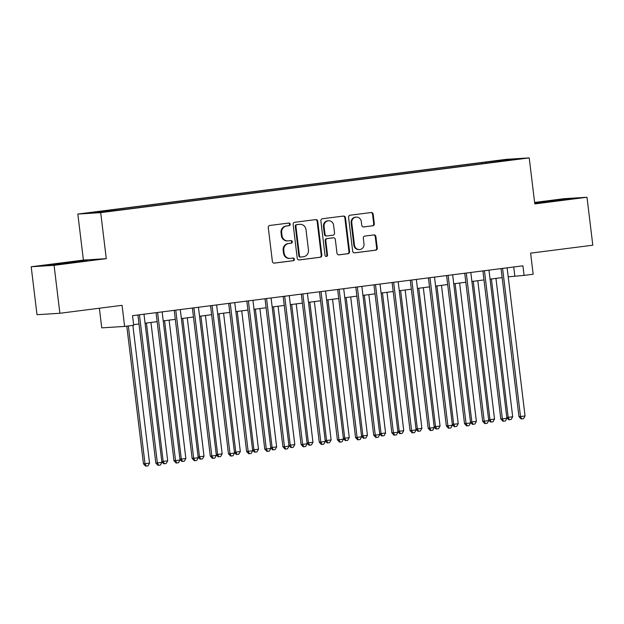 <?xml version="1.0" encoding="UTF-8"?>
<svg xmlns="http://www.w3.org/2000/svg" width="624" height="624" viewBox="0 0 624 624"><rect width="100%" height="100%" fill="white"/><g stroke="black" fill="none" stroke-linecap="round" stroke-linejoin="round"><path stroke-width="0.94" d="M290.176 224.211A1.326 1.256 86.4 0 0 288.772 223.049L269.833 225.467A1.895 1.794 86.4 0 0 268.281 227.581L272.384 261.464A1.895 1.794 86.4 0 0 274.388 263.117L293.327 260.699A1.326 1.256 86.4 0 0 294.419 259.225A1.326 1.256 86.4 0 0 293.007 258.063L290.558 258.375A6.068 5.749 86.4 0 1 284.123 253.079L283.787 250.255A6.068 5.749 86.4 0 1 288.756 243.508L291.213 243.188A1.326 1.256 86.4 0 0 292.297 241.714A1.326 1.256 86.4 0 0 290.893 240.56L288.436 240.872A6.068 5.749 86.4 0 1 282.009 235.576L281.666 232.752A6.068 5.749 86.4 0 1 286.642 225.997L289.091 225.685A1.326 1.256 86.4 0 0 290.176 224.211M288.093 240.903L287.469 240.942A6.068 5.749 86.4 0 1 281.393 235.615L281.05 232.791A6.068 5.749 86.4 0 1 286.026 226.036L288.475 225.724A1.326 1.256 86.4 0 0 288.46 223.088M274.022 263.125L292.711 260.738A1.326 1.256 86.4 0 0 292.703 258.102M290.207 258.406L289.591 258.445A6.068 5.749 86.4 0 1 283.507 253.118L283.163 250.294A6.068 5.749 86.4 0 1 288.14 243.547L290.589 243.227A1.326 1.256 86.4 0 0 290.581 240.599M493.373 161.093L501.485 160.228L493.373 161.093M372.762 225.802A1.895 1.794 86.4 0 0 374.322 223.688L373.168 214.18A1.895 1.794 86.4 0 0 371.155 212.527L350.126 215.218A1.895 1.794 86.4 0 0 348.574 217.324L352.669 251.207A1.895 1.794 86.4 0 0 354.682 252.86L375.71 250.177A1.895 1.794 86.4 0 0 377.27 248.063L375.882 236.582A1.895 1.794 86.4 0 0 373.87 234.928L364.868 236.075A1.895 1.794 86.4 0 0 363.316 238.189L364.003 243.883A5.07 4.805 86.4 0 1 359.549 249.553A5.07 4.805 86.4 0 1 354.471 245.099L351.772 222.791A5.07 4.805 86.4 0 1 356.218 217.121A5.07 4.805 86.4 0 1 361.304 221.575L361.756 225.295A1.895 1.794 86.4 0 0 363.761 226.949L372.146 225.833A1.895 1.794 86.4 0 0 373.698 223.727L372.551 214.219A1.895 1.794 86.4 0 0 370.906 212.558M54.077 265.325L106.275 258.656L83.405 260.091L31.2 266.76L54.077 265.325L59.881 313.271L122.07 305.331L124.621 326.422L133.7 325.26L132.538 315.674L522.928 265.808L524.082 275.402L533.161 274.24L530.611 253.141L592.8 245.201L586.997 197.254L564.119 198.689L534.62 202.457M106.275 258.656L100.706 212.636L529.222 157.903L534.799 203.923L586.997 197.254M317.741 221.263A1.895 1.794 86.4 0 0 315.728 219.609L294.7 222.292A1.895 1.794 86.4 0 0 293.147 224.406L297.242 258.289A1.895 1.794 86.4 0 0 299.255 259.943L320.284 257.252A1.895 1.794 86.4 0 0 321.836 255.146L317.741 221.263L317.125 221.302A1.895 1.794 86.4 0 0 315.479 219.64M322.413 218.751L343.442 216.068A1.895 1.794 86.4 0 1 345.454 217.721L349.557 251.605A1.895 1.794 86.4 0 1 347.997 253.718L338.996 254.865A1.895 1.794 86.4 0 1 336.991 253.211L335.33 239.468A1.895 1.794 86.4 0 0 333.317 237.814L327.343 238.579A1.895 1.794 86.4 0 0 325.79 240.685L327.522 254.99A1.326 1.256 86.4 0 1 326.36 256.48A1.326 1.256 86.4 0 1 325.026 255.31L320.861 220.865A1.895 1.794 86.4 0 1 322.413 218.751M59.881 313.271L37.003 314.707L31.2 266.76M95.8 212.129L103.826 211.013L95.8 212.129M100.706 212.636L77.836 214.063L506.353 159.331L529.222 157.903M481.666 163.816L481.525 162.661L107.484 210.436L111.805 210.163L112.07 210.74M481.525 162.661L505.83 159.838L515.221 159.253L499.574 161.53L125.533 209.305L101.236 212.129L91.837 212.714L111.805 210.163M99.372 308.225L101.743 327.857L124.621 326.422M83.405 260.091L77.836 214.063M508.217 276.822L524.082 275.402M133.63 324.667L138.996 323.981M145.064 323.209L157.154 321.664M163.223 320.884L175.305 319.348M181.381 318.568L193.463 317.023M199.54 316.251L211.622 314.707M217.698 313.927L229.78 312.39M235.856 311.61L247.939 310.066M254.015 309.293L266.097 307.749M272.165 306.969L284.255 305.432M290.324 304.652L302.414 303.108M308.482 302.336L320.572 300.791M326.641 300.011L338.723 298.475M344.799 297.695L356.881 296.15M362.957 295.378L375.04 293.834M381.116 293.054L393.198 291.517M399.274 290.737L411.356 289.193M417.433 288.421L429.515 286.876M435.583 286.096L447.673 284.56M453.742 283.78L465.832 282.235M471.9 281.463L483.99 279.919M490.058 279.139L502.141 277.602M513.724 266.986L514.808 275.98M486.236 163.231L485.854 162.388M505.83 159.838L505.526 160.485M73.133 262.595L87.212 260.575L80.317 261.004L45.279 265.481L73.133 262.595M534.706 203.213L572.926 198.533L534.674 202.917M59.405 263.858L59.35 263.461M80.371 261.425L80.317 261.004M566.085 199.384L566.03 198.97M545.119 201.825L545.064 201.419M298.888 259.951L319.667 257.291A1.895 1.794 86.4 0 0 321.22 255.185L317.125 221.302M296.977 224.679A1.326 1.256 86.4 0 0 295.893 226.153L299.489 255.895A1.326 1.256 86.4 0 0 300.893 257.057L303.482 256.729A6.068 5.749 86.4 0 0 308.451 249.974L305.994 229.64A6.068 5.749 86.4 0 0 299.559 224.351L296.361 224.718A1.326 1.256 86.4 0 0 295.269 226.192L295.893 226.153M300.745 257.065L300.277 257.096A1.326 1.256 86.4 0 1 298.873 255.934L295.269 226.192M299.91 224.312L299.294 224.351A6.068 5.749 86.4 0 0 298.943 224.39L299.559 224.351M296.361 224.718L298.943 224.39M338.629 254.873L347.381 253.757A1.895 1.794 86.4 0 0 348.933 251.644L344.838 217.76A1.895 1.794 86.4 0 0 343.192 216.099M332.92 237.838A1.895 1.794 86.4 0 0 332.701 237.853L326.726 238.618A1.895 1.794 86.4 0 0 325.174 240.724L326.906 255.029L327.522 254.99M326.048 256.456A1.326 1.256 86.4 0 0 326.906 255.029M333.598 225.209A5.07 4.805 86.4 0 0 328.513 220.756A5.07 4.805 86.4 0 0 324.067 226.426L325.018 234.289A1.895 1.794 86.4 0 0 327.023 235.942L332.998 235.178A1.895 1.794 86.4 0 0 334.55 233.072L333.598 225.209M328.513 220.756L327.896 220.795A5.07 4.805 86.4 0 0 323.45 226.465L324.067 226.426M326.407 235.981A1.895 1.794 86.4 0 1 324.402 234.328L323.45 226.465M363.394 226.957L372.146 225.833M356.218 217.121L355.602 217.16A5.07 4.805 86.4 0 0 351.148 222.83L351.772 222.791M359.549 249.553L358.933 249.592A5.07 4.805 86.4 0 1 353.847 245.138L351.148 222.83M354.315 252.868L375.094 250.216A1.895 1.794 86.4 0 0 376.646 248.102L375.258 236.621A1.895 1.794 86.4 0 0 373.62 234.959M126.797 326.141L143.458 463.811L145.002 463.71L149.542 463.133L132.873 325.369M128.333 325.946L145.002 463.71L146.203 466.066L145.579 466.097L143.458 463.811M149.542 463.133L148.021 465.832L146.203 466.066M137.904 314.987L155.821 463.039L157.365 462.938L139.441 314.792M161.905 462.361L160.384 465.052L158.566 465.286L157.365 462.938L161.905 462.361L143.98 314.215M158.566 465.286L157.95 465.325L155.821 463.039M77.828 261.924L54.218 264.81M50.31 265.169L82.001 261.323M536.024 203.128L567.715 199.282M563.542 199.883L539.932 202.769M146.414 323.037L163.16 461.393L167.7 460.816L150.953 322.452M161.795 461.479L163.16 461.393L164.362 463.741L163.738 463.78L161.827 461.721M167.7 460.816L166.171 463.507L164.362 463.741M164.572 320.713L181.319 459.077L185.858 458.492L169.112 320.135M179.954 459.163L181.319 459.077L182.52 461.425L181.896 461.464L179.985 459.404M185.858 458.492L184.33 461.191L182.52 461.425M182.731 318.396L199.477 456.752L204.017 456.175L187.27 317.819M198.112 456.838L199.477 456.752L200.671 459.1L200.054 459.139L198.143 457.088M204.017 456.175L202.488 458.874L200.671 459.1M200.889 316.079L217.628 454.436L222.167 453.859L205.429 315.494M216.271 454.522L217.628 454.436L218.829 456.784L218.213 456.823L216.302 454.763M222.167 453.859L220.646 456.55L218.829 456.784M156.062 312.671L173.979 460.715L175.523 460.621L157.599 312.476M180.063 460.036L178.542 462.735L176.725 462.969L175.523 460.621L180.063 460.036L162.139 311.891M176.725 462.969L176.108 463.008L173.979 460.715M174.221 310.346L192.137 458.398L193.682 458.297L175.757 310.151M198.221 457.72L196.7 460.418L194.883 460.652L193.682 458.297L198.221 457.72L180.289 309.574M194.883 460.652L194.259 460.684L192.137 458.398M192.379 308.03L210.296 456.082L211.84 455.98L193.908 307.835M216.38 455.403L214.851 458.094L213.041 458.328L211.84 455.98L216.38 455.403L198.448 307.258M213.041 458.328L212.417 458.367L210.296 456.082M210.538 305.713L228.454 453.757L229.999 453.664L212.066 305.518M234.538 453.079L233.009 455.777L231.2 456.011L229.999 453.664L234.538 453.079L216.606 304.933M231.2 456.011L230.576 456.05L228.454 453.757M219.047 313.755L235.786 452.119L240.326 451.534L223.587 313.178M234.429 452.205L235.786 452.119L236.987 454.467L236.371 454.506L234.46 452.447M240.326 451.534L238.805 454.233L236.987 454.467M228.696 303.389L246.605 451.441L248.157 451.339L230.225 303.194M252.697 450.762L251.168 453.461L249.35 453.695L248.157 451.339L252.697 450.762L234.764 302.617M249.35 453.695L248.734 453.726L246.605 451.441M237.206 311.438L253.945 449.795L258.484 449.218L241.745 310.861M252.587 449.881L253.945 449.795L255.146 452.143L254.53 452.182L252.619 450.13M258.484 449.218L256.963 451.916L255.146 452.143M246.847 301.072L264.763 449.124L266.308 449.023L248.383 300.877M270.847 448.445L269.326 451.136L267.509 451.37L266.308 449.023L270.847 448.445L252.923 300.3M267.509 451.37L266.893 451.409L264.763 449.124M255.364 309.122L272.103 447.478L276.643 446.901L259.904 308.537M270.746 447.564L272.103 447.478L273.304 449.826L272.688 449.865L270.777 447.806M276.643 446.901L275.122 449.592L273.304 449.826M265.005 298.756L282.922 446.8L284.466 446.706L266.542 298.561M289.006 446.121L287.485 448.82L285.667 449.054L284.466 446.706L289.006 446.121L271.081 297.976M285.667 449.054L285.051 449.093L282.922 446.8M273.515 306.797L290.261 445.162L294.801 444.577L278.054 306.22M288.904 445.247L290.261 445.162L291.463 447.509L290.846 447.548L288.928 445.489M294.801 444.577L293.28 447.275L291.463 447.509M283.163 296.431L301.08 444.483L302.624 444.382L284.7 296.236M307.164 443.804L305.643 446.503L303.826 446.737L302.624 444.382L307.164 443.804L289.24 295.659M303.826 446.737L303.209 446.768L301.08 444.483M291.673 304.481L308.42 442.837L312.959 442.26L296.213 303.904M307.063 442.923L308.42 442.837L309.621 445.185L308.997 445.224L307.086 443.173M312.959 442.26L311.431 444.959L309.621 445.185M301.322 294.115L319.238 442.166L320.783 442.065L302.858 293.92M325.322 441.488L323.801 444.179L321.984 444.413L320.783 442.065L325.322 441.488L307.398 293.342M321.984 444.413L321.368 444.452L319.238 442.166M309.832 302.164L326.578 440.521L331.118 439.943L314.371 301.579M325.213 440.606L326.578 440.521L327.779 442.868L327.155 442.907L325.244 440.848M331.118 439.943L329.589 442.634L327.779 442.868M319.48 291.798L337.397 439.842L338.941 439.748L321.017 291.603M343.481 439.163L341.96 441.862L340.142 442.096L338.941 439.748L343.481 439.163L325.556 291.018M340.142 442.096L339.526 442.135L337.397 439.842M327.99 299.84L344.737 438.204L349.276 437.619L332.53 299.263M343.372 438.29L344.737 438.204L345.93 440.552L345.314 440.591L343.403 438.532M349.276 437.619L347.747 440.318L345.93 440.552M337.639 289.474L355.555 437.525L357.1 437.424L339.167 289.279M361.639 436.847L360.118 439.546L358.301 439.772L357.1 437.424L361.639 436.847L343.707 288.701M358.301 439.772L357.677 439.811L355.555 437.525M346.148 297.523L362.895 435.88L367.435 435.302L350.688 296.946M361.53 435.965L362.895 435.88L364.088 438.227L363.472 438.266L361.561 436.215M367.435 435.302L365.906 438.001L364.088 438.227M355.797 287.157L373.714 435.209L375.258 435.107L357.326 286.962M379.798 434.53L378.269 437.221L376.459 437.455L375.258 435.107L379.798 434.53L361.865 286.385M376.459 437.455L375.835 437.494L373.714 435.209M373.955 284.84L391.872 432.884L393.416 432.791L375.484 284.645M397.956 432.206L396.427 434.905L394.618 435.139L393.416 432.791L397.956 432.206L380.024 284.06M394.618 435.139L393.994 435.178L391.872 432.884M392.114 282.516L410.023 430.568L411.575 430.466L393.643 282.321M416.114 429.889L414.586 432.588L412.768 432.814L411.575 430.466L416.114 429.889L398.182 281.744M412.768 432.814L412.152 432.853L410.023 430.568M364.307 295.207L381.046 433.563L385.585 432.986L368.846 294.622M379.688 433.649L381.046 433.563L382.247 435.911L381.631 435.95L379.72 433.891M385.585 432.986L384.064 435.677L382.247 435.911M382.465 292.882L399.204 431.246L403.744 430.661L387.005 292.305M397.847 431.332L399.204 431.246L400.405 433.594L399.789 433.633L397.878 431.574M403.744 430.661L402.223 433.36L400.405 433.594M400.624 290.566L417.362 428.922L421.902 428.345L405.163 289.988M416.005 429.008L417.362 428.922L418.564 431.27L417.947 431.309L416.036 429.257M421.902 428.345L420.381 431.044L418.564 431.27M410.264 280.199L428.181 428.251L429.725 428.15L411.801 280.004M434.265 427.573L432.744 430.264L430.927 430.498L429.725 428.15L434.265 427.573L416.341 279.427M430.927 430.498L430.31 430.537L428.181 428.251M418.782 288.249L435.521 426.605L440.06 426.028L423.314 287.664M434.164 426.691L435.521 426.605L436.722 428.953L436.106 428.992L434.195 426.933M440.06 426.028L438.539 428.719L436.722 428.953M428.423 277.883L446.339 425.927L447.884 425.833L429.959 277.688M452.423 425.248L450.902 427.947L449.085 428.181L447.884 425.833L452.423 425.248L434.499 277.103M449.085 428.181L448.469 428.22L446.339 425.927M436.933 285.925L453.679 424.289L458.219 423.704L441.472 285.347M452.322 424.375L453.679 424.289L454.88 426.637L454.264 426.676L452.345 424.616M458.219 423.704L456.698 426.403L454.88 426.637M446.581 275.558L464.498 423.61L466.042 423.509L448.118 275.363M470.582 422.932L469.061 425.63L467.243 425.857L466.042 423.509L470.582 422.932L452.657 274.786M467.243 425.857L466.627 425.896L464.498 423.61M455.091 283.608L471.838 421.964L476.377 421.387L459.631 283.031M470.48 422.05L471.838 421.964L473.039 424.312L472.415 424.351L470.504 422.3M476.377 421.387L474.848 424.086L473.039 424.312M464.74 273.242L482.656 421.294L484.201 421.192L466.276 273.047M488.74 420.615L487.219 423.306L485.402 423.54L484.201 421.192L488.74 420.615L470.816 272.47M485.402 423.54L484.786 423.579L482.656 421.294M473.249 281.291L489.996 419.648L494.536 419.071L477.789 280.706M488.631 419.734L489.996 419.648L491.197 421.996L490.573 422.035L488.662 419.975M494.536 419.071L493.007 421.762L491.197 421.996M482.898 270.925L500.815 418.969L502.359 418.876L484.435 270.73M506.899 418.291L505.378 420.989L503.56 421.223L502.359 418.876L506.899 418.291L488.974 270.145M503.56 421.223L502.944 421.262L500.815 418.969M491.408 278.967L508.154 417.331L512.694 416.746L495.947 278.39M506.789 417.417L508.154 417.331L509.348 419.679L508.732 419.718L506.821 417.659M512.694 416.746L511.165 419.445L509.348 419.679M501.056 268.601L518.973 416.653L520.517 416.551L502.585 268.406M525.057 415.974L523.528 418.673L521.719 418.899L520.517 416.551L525.057 415.974L507.125 267.829M521.719 418.899L521.095 418.938L518.973 416.653M286.026 226.036L286.642 225.997M281.05 232.791L281.666 232.752M281.393 235.615L282.009 235.576M290.589 243.227L291.213 243.188M288.14 243.547L288.756 243.508M283.163 250.294L283.787 250.255M283.507 253.118L284.123 253.079M292.711 260.738L293.327 260.699M288.475 225.724L289.091 225.685M321.22 255.185L321.836 255.146M319.667 257.291L320.284 257.252M298.873 255.934L299.489 255.895M344.838 217.76L345.454 217.721M348.933 251.644L349.557 251.605M347.381 253.757L347.997 253.718M332.701 237.853L333.317 237.814M326.726 238.618L327.343 238.579M325.174 240.724L325.79 240.685M324.402 234.328L325.018 234.289M353.847 245.138L354.471 245.099M375.258 236.621L375.882 236.582M376.646 248.102L377.27 248.063M375.094 250.216L375.71 250.177M372.551 214.219L373.168 214.18M373.698 223.727L374.322 223.688M300.199 257.104L300.823 257.065M332.81 237.845L333.427 237.806M326.297 235.989L326.914 235.95"/></g></svg>

